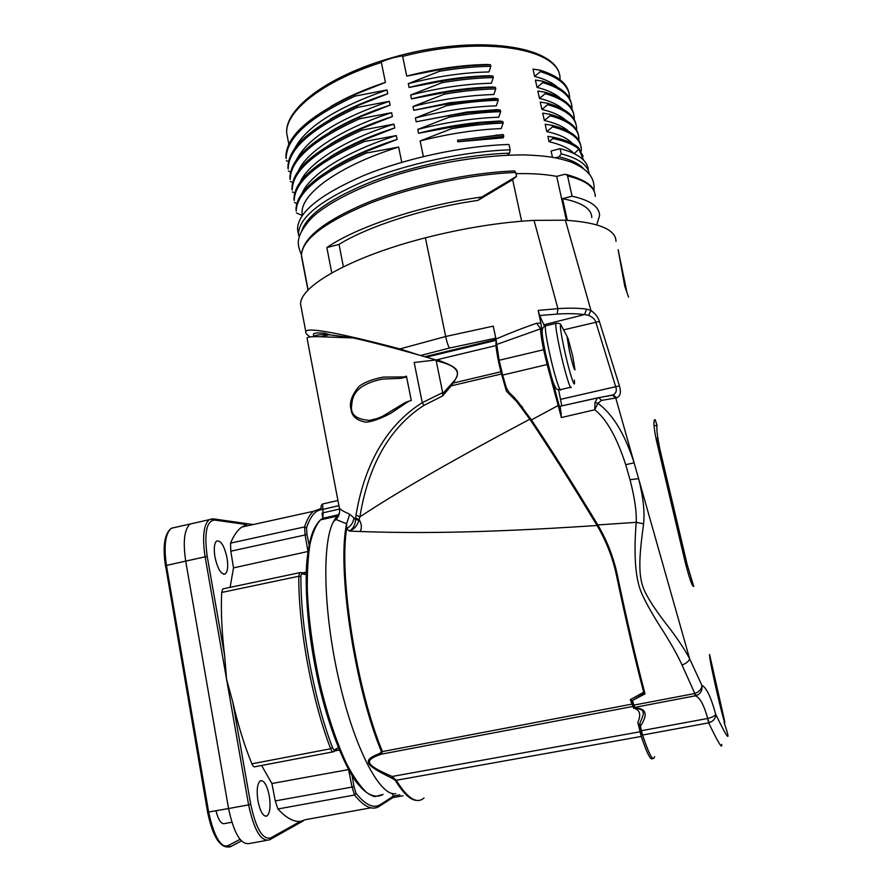 <?xml version="1.0" encoding="UTF-8"?>
<svg xmlns="http://www.w3.org/2000/svg" width="892" height="892" viewBox="0 0 892 892"><rect width="100%" height="100%" fill="white"/><g stroke="black" fill="none" stroke-linecap="round" stroke-linejoin="round"><path stroke-width="1.34" d="M644.481 691.813L630.321 699.64L633.543 708.114L631.045 699.272M617.565 576.199L616.617 576.054C625.582 618.792 634.647 657.705 643.823 692.794M328.133 334.991L325.223 334.578C318.21 334.645 314.408 335.336 313.839 336.663L313.371 334.299C313.728 332.95 317.597 332.605 324.978 333.285L325.223 334.578M616.617 576.054C612.916 558.191 606.404 541.332 597.06 525.488C474.89 533.672 409.105 533.193 360.212 531.509L349.296 531.063C353.265 528.633 355.373 524.73 355.618 519.356L356.019 515.019C366.389 453.426 394.342 420.243 422.262 402.671L414.167 362.487L436.043 359.978C402.638 350.199 375.075 342.863 353.343 337.945L326.071 334.366M353.343 337.945L320.997 336.763C312.3 336.384 307.651 336.853 307.038 338.157L339.395 508.15C340.309 509.566 343.743 511.595 349.709 514.238L355.618 519.356L358.852 520.337L359.889 516.892C369.912 454.976 397.23 422.496 423.99 405.358L442.622 395.948L442.677 392.636L436.199 360.792L437.047 359.833L436.043 359.978L495.963 345.572C496.666 352.608 498.305 361.338 500.88 371.774L501.471 373.971L451.151 385.857L442.622 395.948M313.694 335.95L313.371 334.299M310.059 336.931C306.703 334.623 305.287 332.883 305.811 331.712C306.502 326.885 337.878 332.616 399.939 348.917L445.677 336.496L493.254 326.149L495.952 339.049C510.848 332.671 524.418 327.409 536.661 323.283L540.853 323.038L541.734 329.438C541.477 332.248 542.436 339.038 544.588 349.787L547.933 363.936M418.761 354.971L399.939 348.917M329.215 334.567L324.978 333.285M339.161 506.912L339.395 508.15C340.164 512.521 339.049 516.301 336.061 519.49L346.62 523.782L346.665 528.655C351.069 526.001 353.5 522.311 353.957 517.583M403.775 376.926L383.326 377.082C372.009 379.267 363.813 382.478 358.74 386.704C351.638 395.468 349.084 403.006 351.058 409.305C351.649 416.096 356.521 420.388 365.687 422.184C371.54 421.916 379.814 419.006 390.518 413.464L408.636 401.277L411.301 400.486L406.418 376.134L400.452 378.386L406.607 377.037M423.99 405.358L422.262 402.671L442.677 392.636M500.88 371.774L453.225 383.047C461.655 370.135 458.287 367.85 437.336 359.777L436.578 360.892C457.128 365.542 462.491 372.778 452.657 382.601L442.7 393.628M452.657 382.601L453.225 383.047L451.151 385.857L450.404 384.998M496.041 339.439L495.963 345.572M512.655 397.196L512.32 395.624M597.06 525.488L596.882 525.198C570.88 482.238 548.513 446.903 529.815 419.195L516.669 401.534L506.444 391.253L501.471 373.971M426.354 357.157L495.796 340.41M522.601 407.332L513.101 397.665M537.307 428.829L591.909 515.152M593.581 517.929L591.831 515.141M416.977 800.403C410.688 800.403 403.452 793.69 395.256 780.255L391.644 778.036C364.226 764.578 361.896 760.341 379.747 753.461L381.341 754.175L382.434 751.577L631.569 704.189M358.852 520.337C357.502 525.555 354.314 529.134 349.296 531.063L346.665 528.655C338.815 575.373 356.365 689.081 382.423 751.577L381.442 751.599C354.236 686.595 336.875 567.39 346.62 523.782L349.709 514.238M395.702 793.635C380.103 796.98 354.481 748.566 338.86 679.726C323.138 610.975 321.912 541.555 333.675 521.352L335.225 518.832L336.061 519.49L333.675 521.341M379.747 753.461L381.442 751.599M646.51 746.247L637.813 722.386C641.348 714.47 639.921 709.709 633.543 708.114M551.557 377.349L558.994 404.935L558.191 405.503L561.358 417.556L594.763 409.774L597.896 403.284C612.715 414.055 624.79 433.891 634.112 462.781L638.616 478.681C643.188 496.9 644.86 511.952 643.611 523.827L636.208 522.344C633.543 555.526 635.416 579.309 641.827 593.682C646.276 603.661 653.747 616.718 664.239 632.841C672.222 645.697 678.154 656.423 682.046 665.031L694.835 693.508C699.361 691.735 701.703 689.014 701.87 685.346C706.375 687.42 710.991 697.065 715.696 714.269C715.841 718.216 713.678 721.037 709.218 722.721L707.691 718.473L641.437 730.693L640.423 726.311C648.183 714.436 646.365 708.315 634.948 707.947L632.383 700.532L645.016 693.853C635.751 658.497 626.574 619.126 617.465 575.741C613.752 557.79 607.196 540.853 597.818 524.942L597.629 524.619C571.805 482.014 549.728 447.126 531.398 419.954L517.55 401.21L512.164 395.468M644.793 693.017L632.383 700.532M544.599 326.316L539.627 315.523L538.188 310.405L557.901 308.654C568.884 307.874 578.451 308.03 586.59 309.1L590.995 310.606C595.298 313.527 598.086 317.139 599.368 321.454L619.449 385.957L615.703 386.715C616.985 390.317 616.205 393.015 613.384 394.81L597.384 397.999L594.997 402.593L594.763 409.774C606.46 418.961 616.785 437.281 625.738 464.71L630.031 479.706C634.669 497.769 636.732 511.975 636.208 522.344L597.818 524.942M633.654 705.148L694.835 693.508L696.462 695.593C700.789 693.597 702.595 690.174 701.87 685.346L689.639 658.775C688.903 661.251 686.372 663.336 682.046 665.031M634.502 707.434L696.462 695.593M694.589 693.575L695.258 695.927C699.618 696.986 703.766 704.502 707.724 718.461C712.362 717.279 715.027 715.886 715.696 714.269C728.519 740.795 731.306 743.482 724.036 722.342M709.218 722.721L708.661 722.866C718.105 742.478 722.442 749.659 721.673 744.407M654.583 756.628C653.267 762.225 649.264 755.022 642.574 735.03L708.661 722.866L707.612 718.484M642.574 735.03L641.437 730.693M640.423 726.311L639.865 723.222M639.832 723.278C642.976 716.399 643.991 712.73 642.864 712.284C643.522 710.523 640.924 709.095 635.037 707.992L634.948 707.947M619.449 385.957C621.334 392.346 620.375 396.304 616.562 397.832L601.543 400.419L597.896 403.284L594.997 402.593M305.811 331.712L300.615 304.406C299.277 286.488 350.757 256.84 425.417 237.818C463.717 228.084 499.921 222.275 534.04 220.369L565.383 220.213C598.889 222.476 615.77 229.534 616.004 241.375M709.575 654.472L724.873 722.208C724.995 728.207 708.694 658.764 709.586 654.773L709.575 654.472M628.559 297.092L624.768 286.22L618.123 249.693L626.686 291.249M693.876 586.434L693.207 586.312C691.69 585.007 689.059 577.113 685.301 562.64L656.49 440.681C654.081 429.398 653.401 422.451 654.449 419.831L655.141 419.653L657.036 425.228C656.356 428.617 657.404 436.968 660.147 450.304L687.13 564.435L693.664 586.267M643.611 523.827C638.694 559.451 637.914 577.704 645.284 592.422C649.755 601.498 658.006 613.651 670.037 628.882C679.147 641.103 685.68 651.06 689.639 658.775L638.616 478.681L630.031 479.706M547.944 363.969L547.119 364.527L558.191 405.503L531.398 419.954M601.543 400.419L598.833 397.676L560.198 406.239L597.941 397.787M561.358 417.556L560.198 406.239M558.994 404.935L561.347 413.788M561.759 405.893L558.637 389.782M538.188 310.405L540.853 323.038M551.412 376.814L545.614 353.856M560.198 389.737C556.151 389.001 556.898 390.952 553.397 382.98C550.319 373.715 547.721 363.969 545.581 353.745C543.284 342.863 542.146 335.593 542.158 331.913M495.952 339.049L499.13 360.279L502.675 375.086L506.366 387.875L509.287 392.681M512.51 396.516L515.576 399.014M513.87 397.208L512.376 395.903M496.799 344.423L540.708 328.769L541.734 329.438M544.588 349.787L543.618 349.731C541.388 338.581 540.418 331.59 540.708 328.769L536.661 323.283M586.59 309.1L584.583 314.575L588.553 315.277C592.634 317.139 595.064 319.436 595.834 322.179L615.703 386.715L560.7 399.326M599.368 321.454L563.777 329.817M608.511 395.881L612.447 395.111M616.562 397.832L613.406 395.089L611.856 395.212M625.738 464.71L634.112 462.781L615.748 397.955L612.592 395.223L598.432 397.676M539.627 315.523L557.221 314.073C567.713 313.404 576.834 313.571 584.583 314.575L544.009 324.733M595.287 196.441C595.02 187.209 585.776 180.374 567.568 175.925L566.186 174.442L564.38 174.375L556.697 176.393L566.387 220.257M515.977 173.661C531.978 173.316 545.547 174.23 556.697 176.393M514.394 170.93L515.71 172.446L516.546 176.315L481.78 197.02C421.66 205.149 356.465 226.947 326.851 247.575L331.768 272.885M515.71 172.446C469.995 174.219 411.558 186.718 368.597 203.811C324.621 222.331 302.243 239.446 301.463 255.157L301.574 255.725M301.541 256.584L307.985 290.246M343.398 266.786L339.016 244.408C368.418 226.178 425.183 207.847 477.922 200.399L512.655 179.66L521.63 221.205M512.655 179.66L516.546 176.315M567.568 175.925L572.062 196.195L562.529 198.66L567.323 220.313M591.797 217.615C591.597 208.717 581.84 202.395 562.529 198.66M596.726 224.84L599.58 215.563C599.413 206.743 590.236 200.287 572.062 196.195M477.922 200.399L481.78 197.02M339.016 244.408L326.851 247.575M507.403 155.085L509.555 153.134C467.23 154.506 413.788 165.499 372.722 181.254C330.519 198.303 306.859 214.86 301.73 230.939M583.468 168.532C578.886 163.504 570.746 159.59 559.05 156.802L555.315 157.795M299.389 236.636L298.486 233.726C299.132 217.38 321.153 199.797 364.583 180.987C407.02 163.637 464.832 151.239 510.157 149.845L509.555 153.134M298.597 235.298L297.538 228.776C298.14 212.251 320.139 194.534 363.512 175.613C405.905 158.185 463.673 145.775 508.998 144.471L510.157 149.845M302.31 215.451L302.098 213.221C300.403 193.965 339.261 165.522 398.646 147.069L401.768 162.311M302.031 193.363C309.58 174.754 346.23 151.317 396.304 135.584L397.085 139.42C369.656 148.217 347.256 158.285 329.895 169.625M300.18 182.158C308.03 163.303 344.435 139.821 393.963 124.122L394.743 127.957C368.552 136.409 346.921 146.121 329.839 157.07M298.341 170.963C306.491 151.863 342.628 128.337 391.621 112.704L392.402 116.517C367.482 124.624 346.642 133.945 329.895 144.482M296.512 159.78C307.428 138.416 338.358 118.915 389.302 101.309L390.072 105.111C366.434 112.849 346.43 121.758 330.073 131.86M294.695 148.607C305.844 127.032 336.607 107.475 386.972 89.936L387.752 93.738C365.408 101.086 346.286 109.571 330.386 119.182M287.86 139.208L286.756 133.465C284.581 111.79 322.57 80.971 381.352 62.451L385.433 82.387C364.427 89.345 346.23 97.373 330.843 106.471M381.352 62.451C380.427 62.061 383.883 60.634 391.733 58.181C399.672 56.129 403.318 55.538 402.649 56.397L406.73 76.11L439.132 69.788L439.455 71.304L408.291 83.67C436.601 76.377 463.494 72.475 488.972 71.951L490.845 66.276L490.522 64.77L487.355 64.469C461.878 64.915 435.006 68.796 406.73 76.11M408.291 83.67L409.082 87.483L441.54 81.217L441.863 82.733L410.643 95.065C438.998 87.795 465.914 83.837 491.403 83.224L493.298 77.582L492.964 76.065L489.786 75.72C464.297 76.266 437.392 80.191 409.082 87.483M410.643 95.065L411.435 98.889L443.948 92.668L444.272 94.195L413.007 106.494C441.395 99.235 468.345 95.243 493.845 94.519L495.751 88.91L495.417 87.394L492.228 86.992C466.728 87.65 439.801 91.62 411.435 98.889M413.007 106.494L413.799 110.318L446.368 104.141L446.691 105.68L415.382 117.945C443.803 110.697 470.775 106.661 496.298 105.847L498.204 100.272L497.881 98.756L494.67 98.298L449.947 102.691L413.799 110.318M415.382 117.945L416.174 121.78L448.788 115.659L449.111 117.186L417.757 129.429C446.223 122.193 473.228 118.123 498.751 117.198L500.668 111.656L500.334 110.14L497.112 109.638L467.107 112.024L416.174 121.78M417.757 129.429L418.549 133.276L451.218 127.188L451.542 128.738L420.132 140.936C448.643 133.722 475.67 129.608 501.204 128.582L503.144 123.074L502.809 121.546L499.576 121L479.026 122.405C459.28 124.389 439.109 128.013 418.549 133.276M420.132 140.936L423.365 156.546M588.319 170.562C587.85 160.816 578.44 153.513 560.087 148.641L551.089 151.027L552.471 157.282M457.507 140.267L457.83 141.795L503.2 137.825L503.757 136.264L503.423 134.737L502.497 134.569L457.507 140.267L503.423 134.737M569.286 95.511C568.572 84.439 558.827 75.998 540.039 70.178L532.981 69.085L534.598 76.377C544.711 79.053 552.349 82.644 557.489 87.137M571.616 105.88C570.958 95.031 561.235 86.792 542.47 81.161L535.412 80.057L537.029 87.371C547.409 90.025 555.159 93.627 560.276 98.176M573.946 116.283C573.333 105.646 563.655 97.607 544.912 92.177L537.831 91.051L539.459 98.388C550.108 101.008 557.979 104.62 563.064 109.225M578.629 137.145C578.116 126.954 568.516 119.327 549.818 114.276L542.715 113.128L544.343 120.498C555.538 123.051 563.621 126.675 568.617 131.358M580.971 147.615C580.525 137.647 570.958 130.232 552.271 125.371L545.168 124.2L546.796 131.592C559.206 134.324 567.78 138.327 572.508 143.612M552.561 137.089L552.884 138.572C564.826 140.936 573.478 144.448 578.841 149.12L578.518 147.682C573.155 142.999 564.502 139.464 552.561 137.089L547.844 136.353L549.026 141.672C560.867 144.493 569.241 148.462 574.169 153.58M576.042 124.657C574.359 115.202 564.803 108.055 547.365 103.216L540.273 102.078L541.901 109.426C552.817 112.024 560.8 115.637 565.84 120.286M559.05 156.802L561.246 153.859C578.674 158.363 588.029 165.12 589.3 174.096M560.087 148.641L561.246 153.859M398.646 147.069L366.456 153.011L366.155 151.484L397.085 139.42M396.304 135.584L364.159 141.572L363.858 140.055L394.743 127.957M393.963 124.122L361.873 130.165L361.572 128.649L392.402 116.517M391.621 112.704L359.587 118.792L359.286 117.276L390.072 105.111M389.302 101.309L357.313 107.441L357.012 105.925L387.752 93.738M386.972 89.936L355.038 96.113L354.737 94.608L385.433 82.387M439.132 69.788C457.25 66.688 474.377 65.016 490.522 64.77M439.455 71.304C457.574 68.205 474.7 66.532 490.845 66.276M441.54 81.217C459.67 78.095 476.819 76.377 492.964 76.065M441.863 82.733C459.993 79.611 477.142 77.894 493.298 77.582M443.948 92.668C462.112 89.523 479.26 87.773 495.417 87.394M444.272 94.195C462.435 91.051 479.584 89.289 495.751 88.91M446.368 104.141L497.881 98.756M446.691 105.68C464.866 102.513 482.037 100.718 498.204 100.272M448.788 115.659L468.936 112.626L500.334 110.14M449.111 117.186C467.319 114.009 484.501 112.169 500.668 111.656M451.218 127.188L481.279 123.018L502.809 121.546M451.542 128.738C469.761 125.538 486.965 123.654 503.144 123.074M366.155 151.484C319.648 171.81 296.255 191.211 295.988 209.676L296.267 211.081C296.534 192.672 319.938 173.316 366.456 153.011M296.423 212.943L302.288 215.485M363.858 140.055C317.452 160.593 294.159 180.284 293.97 199.128L294.237 200.533C294.438 181.745 317.742 162.088 364.159 141.572M294.405 202.439L296.824 203.488M361.572 128.649C315.266 149.399 292.063 169.38 291.952 188.602L292.219 190.007C292.342 170.829 315.556 150.882 361.873 130.165M292.398 191.947L294.728 192.973M359.286 117.276C313.092 138.227 289.978 158.508 289.933 178.11L290.201 179.504C290.257 159.958 313.382 139.709 359.587 118.792M290.391 181.489L292.643 182.481M357.012 105.925C310.918 127.088 287.893 147.648 287.926 167.629L288.194 169.034C288.172 149.098 311.208 128.571 357.313 107.441M288.384 171.052L290.569 172.011M354.737 94.608C308.743 115.971 285.808 136.822 285.919 157.182L286.187 158.575C286.087 138.271 309.033 117.443 355.038 96.113M286.388 160.638L288.506 161.575M457.83 141.795L503.757 136.264M540.039 70.178L540.362 71.639L534.598 76.377M540.362 71.639C559.15 77.437 568.895 85.855 569.598 96.894L569.631 98.655M542.47 81.161L542.793 82.633L537.029 87.371M542.793 82.633C561.559 88.23 571.27 96.448 571.928 107.263L571.939 109.114M544.912 92.177L545.235 93.649L539.459 98.388M545.235 93.649C563.978 99.057 573.656 107.062 574.258 117.666L574.258 119.595M549.818 114.276L550.141 115.759L544.343 120.498M550.141 115.759C568.84 120.788 578.44 128.381 578.941 138.539L578.908 140.624M552.271 125.371L552.605 126.854L546.796 131.592M552.605 126.854C571.281 131.681 580.848 139.074 581.294 149.02L581.238 151.172M552.884 138.572L549.026 141.672M578.518 147.682L583.134 156.245M574.292 153.636L578.841 149.12L583.658 160.237M547.365 103.216L547.688 104.687L541.901 109.426M547.688 104.687C566.409 109.906 576.054 117.711 576.6 128.102L576.589 130.098M569.33 350.601C572.274 363.49 574.169 369.912 574.994 369.868L572.776 356.343L568.115 338.614L567.122 337.143L569.33 350.601M679.381 537.508L678.533 533.918M676.972 527.317L670.293 499.018M676.136 523.76L677.073 527.295M671.877 505.708L673.65 513.19M666.803 484.233L667.963 486.876L666.246 479.249L664.919 476.116L665.555 478.971M663.091 468.534L664.573 471.846L656.256 437.716L663.202 468.512M663.904 471.991L664.573 471.846M658.318 448.375L659.054 448.219M517.795 401.478L512.565 396.784M337.934 500.479L322.592 504.002L323.06 512.811L339.551 509.053M335.225 518.832L336.942 516.156L320.507 519.88C316.181 524.607 312.702 532.524 310.07 543.652C308.008 556.53 307.093 571.995 307.305 590.058C308.554 619.36 312.746 650.491 319.871 683.462C327.643 715.886 336.719 742.991 347.1 764.767C353.879 777.411 360.446 786.711 366.79 792.665C372.856 796.601 378.275 797.192 383.036 794.415L374.83 796.668C368.898 795.062 362.609 790.044 355.975 781.648C342.528 762.125 328.602 725.921 318.678 683.528C309.201 640.768 304.841 596.703 306.58 564.814C308.409 542.091 313.137 526.704 320.507 519.88L322.781 518.341L338.191 514.84M322.882 518.263L323.06 512.811L322.012 513.168L322.871 518.274L338.258 514.784L339.484 512.9M356.019 515.019L359.889 516.892C397.04 492.172 453.682 459.614 529.815 419.195M302.288 573.5L306.224 572.285M339.205 749.904L334.979 750.172M334.645 750.964L338.659 750.194M348.527 769.595L271.915 783.511L261.59 765.492M230.08 587.371L233.514 567.87L307.907 551.501M305.644 572.229L301.92 573.021M233.514 567.87L230.805 551.2L230.549 543.128L304.596 526.904L306.547 527.919C310.305 516.457 315.244 510.38 321.354 509.7M221.673 592.466C220.826 611.6 221.818 632.684 224.65 655.731L226.579 679.258L232.779 702.071C238.008 724.928 244.375 745.511 251.901 763.831L330.664 748.756C311.787 699.997 298.363 626.385 298.798 576.243L221.673 592.466L222.822 588.91L223.636 588.731M224.65 655.731L207.234 556.519C204.067 533.215 206.476 521.051 214.448 520.047L246.727 524.585L241.765 527.06C237.462 530.138 233.726 535.49 230.549 543.128M214.95 557.032C217.748 569.286 221.216 574.905 225.341 573.902C227.75 571.516 228.319 566.152 227.025 557.835C224.271 545.692 220.803 540.095 216.633 541.031C214.236 543.362 213.679 548.692 214.95 557.032M215.987 810.828C218.484 820.562 221.539 824.777 225.141 823.45L231.82 822.257M253.272 524.529L249.649 524.095M380.304 805.677L392.681 797.671L393.249 796.3L392.435 793.523M393.249 796.3L380.561 804.472L379.401 806.268C372.488 810.761 364.204 807.015 354.548 795.017L277.925 808.988C285.964 817.763 293.39 821.911 300.236 821.432L305.365 819.692L370.882 807.806M277.925 808.988L275.271 800.916L271.915 783.511M332.805 751.9L255.123 766.719C254.064 767.298 252.994 766.328 251.901 763.831M257.966 800.994C260.375 812.11 263.419 817.083 267.109 815.901C270.075 812.779 270.789 806.067 269.261 795.753C266.898 784.726 263.842 779.775 260.13 780.913C257.186 783.934 256.461 790.624 257.966 800.994M637.813 722.386L641.236 736.446L396.249 780.277L392.112 776.475C365.084 764.7 363.111 760.408 381.341 754.175L632.461 706.542M391.644 778.036L392.112 776.475L640.021 731.774M641.236 736.446C647.224 754.119 651.037 761.367 652.676 758.189M404.979 402.693L408.636 401.277M400.14 378.375L382.389 379.067C352.34 385.422 352.396 398.813 351.615 405.748C350.344 414.49 356.265 419.374 369.366 420.411L377.338 418.482M529.569 417.222L526.659 414.479M598.499 526.102L596.882 525.198M565.383 220.213L590.995 310.606L588.553 315.277M570.568 387.284L560.867 389.536C560.209 393.74 553.865 373.369 549.327 352.117C546.283 337.711 544.979 328.97 545.402 325.903L546.094 325.736M499.13 360.279L543.618 349.731L547.119 364.527L502.675 375.086M425.417 237.818L445.677 336.496C446.981 342.539 448.275 346.386 449.546 348.036L495.774 338.18M534.04 220.369L557.901 308.654L557.221 314.073M420.556 355.484L449.546 348.036M612.001 395.201L610.251 395.591M402.649 56.397C484.612 34.989 561.246 49.105 560.009 78.864C560.767 45.659 475.893 33.037 391.766 57.79C328.066 75.709 284.135 108.835 286.756 133.465L288.83 144.27M571.192 387.139C570.69 391.309 564.502 370.871 559.931 349.597C556.864 335.169 555.482 326.439 555.805 323.395L556.407 323.216M574.325 380.07C575.875 392.647 569.386 373.046 564.257 349.151C560.544 331.49 559.518 323.562 561.168 325.379L567.435 337.098M655.141 419.653L654.472 419.809M657.036 425.228L654.07 425.885M687.13 564.435L685.803 564.714M338.915 505.619L321.365 509.756C320.663 507.035 321.075 505.117 322.603 504.002L322.826 503.947M355.674 518.252L359.063 519.49C361.673 523.805 362.052 527.808 360.212 531.509M315.79 526.012C304.283 543.362 302.756 600.104 314.397 662.533C325.97 724.962 348.504 779.686 366.077 792.074M322.871 518.274L322.068 518.731M230.805 551.2L305.097 534.977L306.959 534.375L306.547 527.919M307.941 551.234L305.097 534.977L304.596 526.904C307.015 519.4 310.003 514.193 313.538 511.283L321.176 508.485L313.538 511.283L241.765 527.06M309.056 544.588L306.959 534.375M301.608 572.82L302.421 573.957L306.168 574.604M240.026 839.361L228.586 845.382C226.401 846.519 224.048 846.14 221.55 844.256M241.386 840.922L230.392 846.764C221.294 848.883 214.058 837.354 208.672 812.155L166.436 565.316C163.66 546.015 165.276 533.672 171.297 528.265L209.085 519.735C203.521 525.02 202.194 537.385 205.115 556.82L165.444 565.628C162.534 546.172 164.485 533.706 171.297 528.265M228.586 845.382L230.392 846.764M207.725 812.166L228.553 808.542L185.703 561.079C182.849 541.7 184.321 529.335 190.107 523.961M165.577 565.673L207.613 812.255C212.831 837.343 220.391 848.861 230.281 846.787L241.364 840.888M266.251 840.465L249.883 843.408C241.085 845.471 233.983 833.853 228.553 808.542L248.6 804.885C254.053 830.24 260.999 841.903 269.451 839.896L270.7 837.967L300.236 821.432M207.234 556.519L205.115 556.82L248.6 804.885L250.73 804.339C255.948 828.646 262.605 839.863 270.7 837.967M214.448 520.047L212.787 518.809M212.43 518.798L209.085 519.735L213.556 518.899L249.983 524.095M253.072 524.574L251.979 524.418M380.561 804.472C373.737 808.877 365.564 805.142 356.031 793.244L354.001 786.722L352.184 775.917M338.269 747.641L334.946 749.603C334.221 750.451 333.396 749.715 332.46 747.418C313.828 699.161 300.537 626.407 300.905 576.767C300.961 574.381 301.463 573.444 302.421 573.957M403.072 795.776L392.926 797.626M270.298 839.417L303.425 820.785M348.627 769.774L351.994 786.867L354.548 795.017L356.031 793.244M232.779 702.071L250.73 804.339M354.001 786.722L275.271 800.916M333.775 751.477L334.946 749.603M334.277 751.287L333.519 751.766C332.638 752.313 331.69 751.298 330.664 748.756L332.46 747.418M299.645 572.697L298.798 576.243L300.905 576.767M302.6 573.422L304.986 572.92L300.292 572.53M393.171 796.054L399.861 794.839M424.046 797.961C416.82 804.394 407.555 798.496 396.249 780.288L395.256 780.255M329.694 334.6L320.997 336.763M424.815 356.711L495.985 339.54M522.076 406.719L516.669 401.534M719.599 703.81L711.872 668.844M545.581 353.745C540.775 329.271 541.299 328.2 545.402 325.903L555.805 323.395C558.838 323.06 560.589 323.651 561.035 325.167M514.695 170.918C469.17 172.647 411.145 185.079 368.452 202.194C324.666 220.491 302.332 238.153 301.463 255.157L308.141 290.078M566.186 174.442C583.914 179.348 593.381 185.391 594.585 192.572M593.961 190.944C594.808 180.853 592.009 170.874 570.679 161.909C557.913 157.862 548.803 155.821 523.972 154.885C491.001 154.874 451.921 160.203 413.81 169.959C365.263 182.659 323.428 204.48 309.669 220.134C294.862 237.763 297.359 244.676 301.451 254.822M298.63 235.455L297.538 228.776M302.098 213.221L302.477 215.217M451.129 103.338L449.947 102.691M468.936 112.626L467.107 112.024M481.279 123.018L479.026 122.405M295.988 209.676L296.267 211.081M293.97 199.128L294.237 200.533M291.952 188.602L292.219 190.007M289.933 178.11L290.201 179.504M287.926 167.629L288.194 169.034M285.919 157.182L286.187 158.575M496.142 135.015L496.788 135.171M508.596 391.967L514.874 398.055M512.766 397.308L514.026 398.033M225.341 573.902L223.669 574.27M267.109 815.901L265.325 816.225M222.833 588.898L299.656 572.686M377.171 418.549L369.366 420.411C370.994 420.656 375.354 419.318 382.456 416.386L405.236 402.504"/></g></svg>
